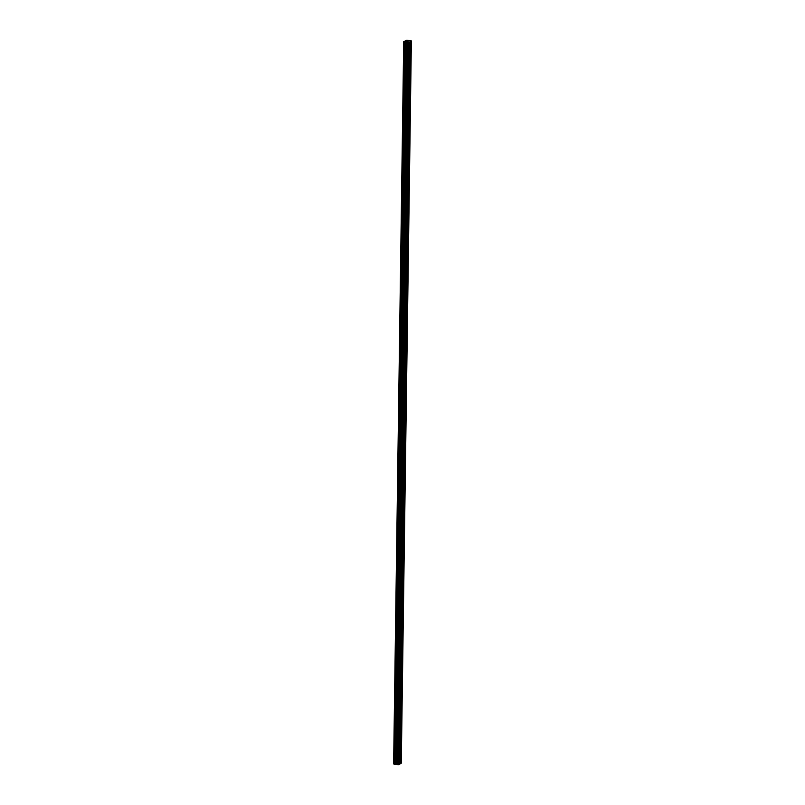 <?xml version="1.0" encoding="UTF-8"?>
<svg xmlns="http://www.w3.org/2000/svg" width="805" height="805" viewBox="0 0 805 805"><rect width="100%" height="100%" fill="white"/><g stroke="black" fill="none" stroke-linecap="round" stroke-linejoin="round"><path stroke-width="1.21" d="M410.399 47.274L409.906 48.391L410.399 47.274M410.178 62.72L409.695 63.837L410.178 62.72M409.966 78.176L409.473 79.293L409.966 78.176M409.745 93.622L409.262 94.738L409.745 93.622M409.534 109.067L409.051 110.184L409.534 109.067M409.322 124.523L408.829 125.64L409.322 124.523M409.101 139.969L408.618 141.086L409.101 139.969M408.89 155.415L408.397 156.532L408.89 155.415M408.668 170.871L408.185 171.988L408.668 170.871M408.457 186.317L407.964 187.434L408.457 186.317M408.236 201.763L407.753 202.88L408.236 201.763M408.024 217.219L407.541 218.336L408.024 217.219M407.803 232.665L407.32 233.782L407.803 232.665M407.592 248.111L407.109 249.228L407.592 248.111M407.38 263.567L406.887 264.684L407.38 263.567M407.159 279.013L406.676 280.13L407.159 279.013M406.948 294.459L406.455 295.576L406.948 294.459M406.726 309.915L406.243 311.032L406.726 309.915M406.515 325.361L406.022 326.478L406.515 325.361M406.294 340.807L405.811 341.924L406.294 340.807M406.082 356.263L405.599 357.38L406.082 356.263M405.871 371.709L405.378 372.826L405.871 371.709M405.65 387.155L405.167 388.272L405.65 387.155M405.438 402.611L404.945 403.728L405.438 402.611M405.217 418.057L404.734 419.174L405.217 418.057M405.006 433.503L404.513 434.62L405.006 433.503M404.784 448.959L404.301 450.076L404.784 448.959M404.573 464.405L404.08 465.521L404.573 464.405M404.351 479.85L403.869 480.967L404.351 479.85M404.14 495.306L403.657 496.423L404.14 495.306M403.929 510.752L403.436 511.869L403.929 510.752M403.708 526.198L403.225 527.315L403.708 526.198M403.496 541.654L403.003 542.771L403.496 541.654M403.275 557.1L402.792 558.217L403.275 557.1M403.064 572.546L402.57 573.663L403.064 572.546M402.842 588.002L402.359 589.119L402.842 588.002M402.631 603.448L402.148 604.565L402.631 603.448M402.42 618.894L401.926 620.011L402.42 618.894M402.198 634.35L401.715 635.467L402.198 634.35M401.987 649.796L401.494 650.913L401.987 649.796M401.765 665.242L401.282 666.359L401.765 665.242M401.554 680.698L401.061 681.815L401.554 680.698M401.333 696.144L400.85 697.261L401.333 696.144M401.121 711.59L400.628 712.707L401.121 711.59M400.9 727.046L400.417 728.163L400.9 727.046M400.689 742.492L400.206 743.609L400.689 742.492M400.477 757.938L399.984 759.055L400.477 757.938M399.31 764.317L400.498 763.673L410.59 41.417L408.447 42.494L403.728 41.649L406.797 40.25L411.224 40.834L410.59 41.417M393.977 764.146L404.06 41.9L393.967 764.136L399.31 764.388L409.393 42.132M393.967 764.036L403.768 41.669M393.625 763.895L403.708 41.639L393.685 763.925M400.508 763.603L401.293 763.2L411.375 40.944M407.894 41.458L406.585 41.488M407.29 41.156L408.195 41.286L407.29 41.156M404.05 41.88L393.967 764.136L404.05 41.89M399.411 764.257L409.504 42.001M399.552 764.237L409.634 41.991M398.757 764.71L408.849 42.464M398.364 764.75L408.447 42.494M395.406 764.136L405.499 41.89M395.295 764.136L405.378 41.89M400.739 763.522L410.822 41.276M400.608 763.543L410.691 41.286M397.418 764.619L407.501 42.373M397.298 764.589L407.38 42.333M396.845 764.257L406.928 42.011M396.714 764.227L406.807 41.971M395.909 764.116L405.992 41.86M395.728 764.116L405.811 41.86M394.561 764.207L404.643 41.951M404.583 41.971L394.5 764.217L404.593 41.971M394.41 764.217L404.492 41.971M394.037 764.166L404.12 41.92"/></g></svg>
